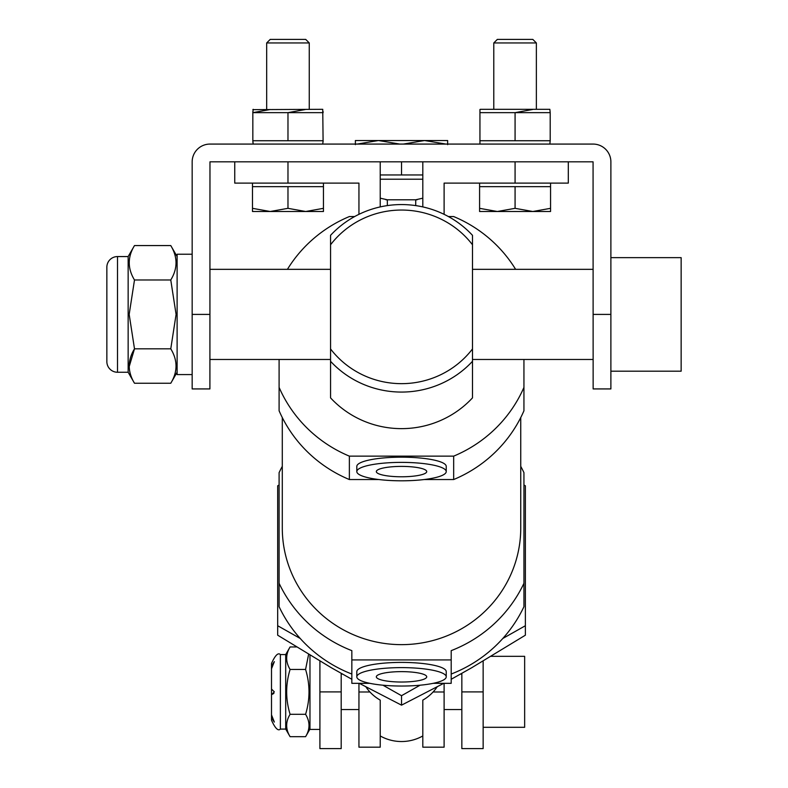<?xml version="1.0" encoding="UTF-8"?>
<svg xmlns="http://www.w3.org/2000/svg" width="788" height="788" viewBox="0 0 788 788"><rect width="100%" height="100%" fill="white"/><g stroke="black" fill="none" stroke-linecap="round" stroke-linejoin="round"><path stroke-width="1.18" d="M319.908 729.432L309.97 729.432L309.97 655.163M491.121 656.335L524.65 656.335L524.65 727.304L483.142 727.304M271.505 689.027L271.505 694.701L274.342 691.874L271.505 689.027L271.505 668.805L274.342 661.634L271.505 665.958L271.505 663.437L271.505 666.343M271.505 715.159L271.505 720.212L271.505 717.72L274.342 722.064L271.505 714.893L271.505 694.701L273.879 693.42M285.699 654.562L285.699 729.087L280.38 729.087L280.38 654.562L285.699 654.562L290.092 646.958C285.532 654.434 285.532 661.93 290.092 669.445C285.532 684.368 285.532 699.32 290.092 714.312C285.532 721.749 285.532 729.205 290.092 736.691L305.577 736.691C310.137 729.205 310.137 721.749 305.577 714.312C310.137 699.399 310.137 684.437 305.577 669.445L308.61 654.345M305.577 736.691L309.97 729.087M285.699 729.087L290.092 736.691M271.505 668.756L271.505 669.288M271.505 671.337L271.505 668.805M271.505 712.352L271.505 714.893M290.092 714.312L305.577 714.312M290.092 669.445L305.577 669.445M290.092 646.958L296.495 646.958M271.505 668.49L271.505 665.958M341.194 673.316L341.194 748.6L319.908 748.6L319.908 661.083M461.847 673.316L461.847 748.6L483.142 748.6L483.142 661.083M437.123 686.89A42.582 41.665 180 0 1 422.811 700.118L422.811 747.182L444.107 747.182L444.107 683.324M358.944 683.324L358.944 747.182L380.23 747.182L380.23 700.118A42.582 41.665 180 0 1 365.918 686.89M479.587 208.327L479.587 211.499L532.816 211.499L515.076 208.327L497.336 211.499L479.587 208.327L479.587 183.112L479.587 186.657L550.556 186.657L550.556 183.112M252.84 141.801L253.194 144.076L252.84 140.737L323.1 140.737L322.745 144.076M323.1 141.801L322.745 109.305L252.84 109.65M479.941 143.731L479.941 140.737L550.201 140.737L549.847 144.076M480.296 109.305L549.847 109.305L550.201 112.645L479.941 112.645L479.941 109.512M515.076 39.4L532.816 39.4L536.362 42.946L493.781 42.946L493.781 109.305L493.781 42.946L497.336 39.4L515.076 39.4M253.194 109.305L252.84 112.645L270.235 109.512M323.1 111.581L323.1 112.645L252.84 112.645L252.84 111.581M287.975 39.4L305.714 39.4L309.26 42.946L266.679 42.946L266.679 109.305L266.679 42.946L270.225 39.4L287.975 39.4M192.164 254.229L177.113 254.229L177.113 374.576L192.164 374.576M106.853 361.603A10.648 10.648 0 0 0 117.501 372.251L117.501 256.563A10.648 10.648 0 0 0 106.853 267.211L106.853 361.603L106.853 267.211M129.183 366.686L134.492 348.828C127.498 360.274 127.498 371.739 134.492 383.244L170.769 383.244C177.763 371.798 177.763 360.323 170.769 348.828L176.088 314.412L170.769 279.986C177.763 268.541 177.763 257.075 170.769 245.57L134.492 245.57C127.498 257.016 127.498 268.491 134.492 279.986L170.769 279.986M117.501 256.563L128.148 256.563L128.148 372.251L134.492 383.244M134.492 279.986L129.173 314.412L134.492 348.828L170.769 348.828M610.887 257.637L681.147 257.637L681.147 371.187L610.887 371.187M270.225 211.499L252.485 208.327L252.485 211.499L305.714 211.499L287.975 208.327L270.225 211.499L252.485 208.327L252.485 183.112L252.485 186.657L323.454 186.657L323.454 183.112M358.944 214.336L358.944 183.112L287.975 183.112L287.975 161.826M444.107 214.336L444.107 183.112L568.306 183.112L568.306 161.826L568.306 183.112M422.811 206.909L422.811 161.826M380.23 206.909L380.23 161.826M380.23 198.172L387.332 199.788L415.719 199.788L422.811 198.172M415.719 205.599L415.719 199.788L417.098 199.788M385.962 199.788L387.332 199.788L387.332 205.599M234.745 183.112L234.745 161.826L234.745 183.112L287.975 183.112M287.975 186.657L287.975 208.327L305.714 211.499L323.454 211.499L323.454 208.327L305.714 211.499L323.454 211.499M323.454 208.327L323.454 186.657M252.485 208.327L252.485 186.657M287.975 140.737L287.975 112.645L305.36 109.512M252.84 140.737L252.84 112.645L252.84 140.737M550.201 112.645L550.201 140.737M515.076 140.737L515.076 112.645L532.461 109.512M479.941 112.645L479.941 140.737M209.903 388.927L209.972 161.826L593.068 161.826L593.137 388.927L610.887 388.927L610.887 161.895A17.809 17.809 0 0 0 593.068 144.076L209.972 144.076A17.809 17.809 0 0 0 192.164 161.895L192.164 388.927L209.903 388.927M532.816 211.499L550.556 211.499L550.556 208.327L532.816 211.499M550.556 208.327L550.556 186.657M515.076 208.327L515.076 186.657M447.653 144.647L447.653 140.53L355.388 140.53L355.388 144.647M445.89 144.076L424.584 140.53L403.289 144.076M399.752 144.076L378.457 140.53L357.161 144.076M422.811 179.211L380.23 179.211M422.811 174.956L380.23 174.956M401.525 161.826L401.525 174.956M401.525 466.397A25.196 5.191 180 0 0 376.329 471.588A25.196 5.191 180 0 0 401.525 476.779A25.196 5.191 180 0 0 426.722 471.588A25.196 5.191 180 0 0 401.525 466.397M401.525 671.632A25.196 5.191 180 0 0 376.329 676.833A25.196 5.191 180 0 0 401.525 682.024A25.196 5.191 180 0 0 426.722 676.833A25.196 5.191 180 0 0 401.525 671.632M401.525 462.379A44.709 9.22 0 0 1 446.235 471.588A44.709 9.22 0 0 1 401.525 480.808A44.709 9.22 0 0 1 356.816 471.588A44.709 9.22 0 0 1 401.525 462.379M356.816 471.588L356.816 466.388A44.709 9.22 0 0 1 401.525 457.168A44.709 9.22 0 0 1 446.235 466.388L446.235 471.588M401.525 383.657A88.709 86.808 0 0 0 472.495 348.936L472.495 361.298A95.811 93.752 180 0 1 401.525 392.069A95.811 93.752 180 0 1 330.556 361.298L330.556 348.936A88.709 86.808 0 0 0 401.525 383.657M330.556 359.476L330.556 235.336A95.811 93.752 180 0 1 401.525 204.565A95.811 93.752 180 0 1 472.495 235.336L472.495 397.871A95.811 93.752 0 0 1 330.556 397.871L330.556 359.476L209.903 359.476M393.094 667.781A44.709 9.22 0 0 1 446.235 676.833A44.709 9.22 0 0 1 409.947 685.875A44.709 9.22 0 0 1 356.816 676.833A44.709 9.22 0 0 1 393.094 667.781M446.235 676.833L446.235 671.622A44.709 9.22 180 0 0 393.094 662.57A44.709 9.22 180 0 0 356.816 671.622L356.816 676.833M520.75 417.571L520.75 527.97A119.224 116.673 180 0 1 401.525 644.643A119.224 116.673 180 0 1 282.291 527.97L282.291 417.571M351.842 674.045A134.846 131.951 180 0 1 279.1 606.691L279.1 583.287A134.846 131.951 0 0 0 351.842 650.642L351.842 659.92L451.199 659.92L451.199 650.642A134.846 131.951 0 0 0 523.941 583.287L523.941 606.691A134.846 131.951 180 0 1 451.199 674.045M523.941 583.287L523.941 472.662A134.846 131.951 0 0 0 520.75 466.338M282.291 466.338A134.846 131.951 0 0 0 279.1 472.662L279.1 583.287M351.842 659.92L351.842 683.324L369.799 683.324M433.252 683.324L451.199 683.324L451.199 659.92M523.941 484.994L525.369 485.802L525.369 635.197L471.569 667.82L451.199 679.276M351.842 679.276L331.472 667.82L277.681 635.197L277.681 485.802L279.1 484.994M359.269 683.324L401.525 705.161L401.525 695.696L382.968 685.215M300.228 638.467L277.681 625.731M401.525 705.161L443.772 683.324M525.369 625.731L502.823 638.467M420.073 685.215L401.525 695.696M279.1 359.476L279.1 387.381A133.064 130.207 0 0 0 349.37 456.144L453.671 456.144A133.064 130.207 0 0 0 523.941 387.381L523.941 359.476M515.618 269.338A133.064 130.207 0 0 0 453.671 216.552L448.402 216.552M354.639 216.552L349.37 216.552A133.064 130.207 0 0 0 287.423 269.338M453.671 456.144L453.671 479.547A133.064 130.207 180 0 0 523.941 410.784L523.941 387.381M378.969 479.547L349.37 479.547L349.37 456.144M453.671 479.547L424.082 479.547M349.37 479.547A133.064 130.207 180 0 1 279.1 410.784L279.1 387.381M472.495 244.773A88.709 86.808 0 0 0 330.556 244.773M380.23 700.118L380.23 735.953A42.582 41.665 180 0 0 422.811 735.953L422.811 700.118M319.908 691.913L341.194 691.913M461.847 691.913L483.142 691.913M433.104 691.982L444.107 691.982M358.944 691.982L369.946 691.982M515.076 183.112L515.076 161.826M192.164 314.412L209.903 314.412M593.137 314.412L610.887 314.412M461.847 709.564L444.107 709.564M358.944 709.564L341.194 709.564M280.38 654.562C278.144 652.346 275.189 655.301 271.505 663.437M280.38 729.087C278.144 731.303 275.189 728.348 271.505 720.212M461.847 674.085L460.488 674.085M342.553 674.085L341.194 674.085M593.137 359.476L472.495 359.476M536.362 42.946L536.362 109.305M309.26 42.946L309.26 109.305M177.113 372.251L170.769 383.244M117.501 372.251L128.148 372.251M128.148 256.563L134.492 245.57M177.113 256.563L170.769 245.57M270.225 39.4L266.679 42.946M593.137 269.338L472.495 269.338M330.556 269.338L209.903 269.338"/></g></svg>
